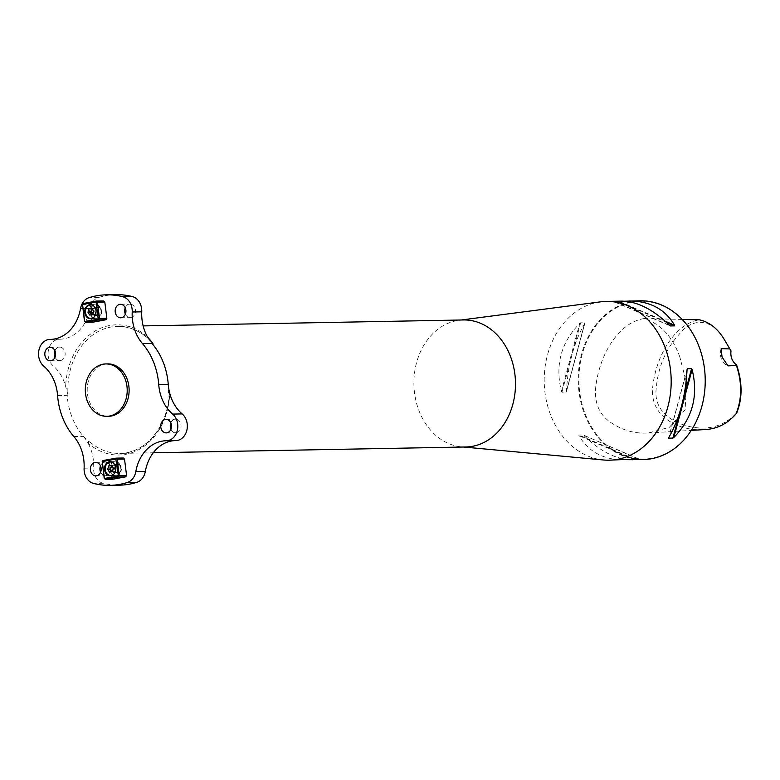 <?xml version="1.0" encoding="UTF-8"?>
<svg xmlns="http://www.w3.org/2000/svg" width="780" height="780" viewBox="0 0 780 780"><rect width="100%" height="100%" fill="white"/><g stroke="black" fill="none" stroke-linecap="round" stroke-linejoin="round"><path stroke-width="0.58" stroke-dasharray="3.9 2.92" d="M703.326 429.663C681.252 431.36 647.458 417.748 653.094 384.374C656.77 354.793 675.363 323.466 699.445 319.829M724.444 339.583C712.618 319.04 693.001 316.3 678.961 334.571C665.428 349.411 657.803 367.809 656.087 389.795C653.825 413.498 676.572 424.72 693.937 427.362C710.931 430.014 725.234 425.09 736.866 412.591M679.858 357.055C672.633 336.784 660.738 323.944 644.183 318.542C618.257 322.627 600.015 354.5 595.969 385.076C593.804 401.885 598.748 414.356 610.779 422.487C622.459 430.345 634.92 433.846 648.141 433.007L669.308 427.343L685.123 409.851L686.488 382.941L679.858 357.055M730.948 350.717A13.182 10.54 -91.1 0 0 736.691 365.215M600.59 301.84A79.404 63.492 -91.1 0 0 579.433 309.426A79.404 63.492 -91.1 0 0 545.434 395.762A79.404 63.492 -91.1 0 0 603.525 459.985M643.198 459.566A79.404 63.492 88.9 0 1 578.243 381.361A79.404 63.492 88.9 0 1 640.253 300.797M628.797 459.693C614.026 458.396 599.099 450.362 583.996 435.591L583.099 434.967L578.877 435.045L578.955 435.679C588.49 451.815 603.632 459.888 624.37 459.917M638.264 458.952L583.099 434.967L638.781 458.942M621.426 301.139L614.737 301.977L624.721 301.226M566.143 392.155L566.456 391.287C567.869 364.845 573.973 342.186 584.766 323.32L584.854 322.735L580.632 322.813L579.725 323.417C561.034 342.43 554.931 365.079 561.415 391.385L561.932 392.233L566.143 392.155L566.456 391.287L584.854 322.735L566.143 392.155M670.108 451.132A78.926 63.112 88.9 0 1 579.014 374.605A78.926 63.112 88.9 0 1 676.913 314.788A78.926 63.112 88.9 0 1 670.108 451.132M721.168 348.66A12.704 10.159 -91.1 0 0 727.974 365.859M463.525 319.956A63.521 50.797 -91.1 0 0 459.02 320.297A63.521 50.797 -91.1 0 0 442.084 326.352A63.521 50.797 -91.1 0 0 435.776 435.377A63.521 50.797 -91.1 0 0 461.37 446.803A63.521 50.797 -91.1 0 0 465.884 446.979M168.451 393.139L169.406 393.12A63.521 50.797 88.9 0 1 119.837 453.404A63.521 50.797 88.9 0 1 89.729 441.802L88.774 441.821L88.052 443.118A39.702 31.746 88.9 0 1 93.649 468A14.605 11.681 -91.1 0 0 103.067 483.259A95.277 76.196 -91.1 0 0 119.467 485.17M83.382 436.39L88.774 441.831M169.406 393.12L168.46 393.139L168.275 384.511M107.679 363.889A26.198 20.953 -91.1 0 0 87.214 390.478A26.198 20.953 -91.1 0 0 108.654 416.286M96.515 318.591A7.069 5.655 -91.1 0 0 101.273 311.035A7.069 5.655 -91.1 0 0 95.511 304.541A7.069 5.655 -91.1 0 0 89.992 311.707A7.069 5.655 -91.1 0 0 95.774 318.669A7.069 5.655 -91.1 0 0 96.515 318.591M91.445 315.802A6.747 5.401 -91.1 0 0 95.764 318.357A6.747 5.401 -91.1 0 0 101.039 311.503A6.747 5.401 -91.1 0 0 95.511 304.853A6.747 5.401 -91.1 0 0 90.743 308.714A6.747 5.401 -91.1 0 0 91.445 315.802M84.474 321.243L91.816 321.106L89.768 304.805L82.436 304.941M83.275 303.498L90.617 303.361L103.642 300.934M90.617 303.361L89.768 304.805M91.816 321.106L92.976 322.179M119.555 464.47A6.747 5.401 -91.1 0 0 115.235 461.926A6.747 5.401 -91.1 0 0 109.96 468.77A6.747 5.401 -91.1 0 0 115.479 475.42A6.747 5.401 -91.1 0 0 120.257 471.559A6.747 5.401 -91.1 0 0 119.555 464.47M113.402 474.552A6.747 5.401 -91.1 0 0 114.787 464.558A6.747 5.401 -91.1 0 0 113.188 462.872M112.125 471.685L115.294 471.578L116.347 468.166L114.504 465.299L111.92 465.777M111.647 465.348L114.504 465.299M109.531 472.173L112.398 472.115M112.437 471.627L115.294 471.578M113.49 468.224L116.347 468.166M57.584 395.479L67.119 395.294C68.494 411.469 73.915 425.168 83.382 436.381A39.702 31.746 88.9 0 1 88.052 443.118A65.111 52.065 -91.1 0 0 140.878 448.451A65.111 52.065 -91.1 0 0 169.728 393.218M100.61 472.192A6.747 5.401 -91.1 0 0 105.436 475.693A6.747 5.401 -91.1 0 0 110.146 465.991A6.747 5.401 -91.1 0 0 105.193 462.199A6.747 5.401 -91.1 0 0 100.484 465.865M170.947 429.215A6.747 5.401 -91.1 0 0 175.783 432.715A6.747 5.401 -91.1 0 0 180.482 423.014A6.747 5.401 -91.1 0 0 175.529 419.221A6.747 5.401 -91.1 0 0 170.83 422.887M55.039 357.113A6.747 5.401 -91.1 0 0 59.875 360.604A6.747 5.401 -91.1 0 0 64.584 350.902A6.747 5.401 -91.1 0 0 59.621 347.11A6.747 5.401 -91.1 0 0 54.922 350.785M125.375 314.135A6.747 5.401 -91.1 0 0 130.211 317.626A6.747 5.401 -91.1 0 0 134.921 307.924A6.747 5.401 -91.1 0 0 129.958 304.132A6.747 5.401 -91.1 0 0 125.258 307.808M115.928 294.645A95.277 76.196 -91.1 0 0 98.524 297.511A14.605 11.681 -91.1 0 0 90.051 308.412A39.702 31.746 88.9 0 1 59.777 339.241A39.702 31.746 88.9 0 1 59.563 339.251A14.605 11.681 -91.1 0 0 59.475 339.251A14.605 11.681 -91.1 0 0 48.535 349.645A14.605 11.681 -91.1 0 0 53.225 365.908A39.702 31.746 88.9 0 1 65.676 386.607L68.065 395.187A63.521 50.797 88.9 0 1 117.478 326.381A63.521 50.797 88.9 0 1 149.292 339.553M123.357 458.006L110.331 460.424L109.492 461.867L111.53 478.169L112.7 479.242M89.729 441.802A1.589 0.77 131.2 0 0 88.052 443.118M114.475 461.682A7.069 5.655 -91.1 0 0 109.727 469.248A7.069 5.655 -91.1 0 0 115.489 475.732A7.069 5.655 -91.1 0 0 121.007 468.565A7.069 5.655 -91.1 0 0 115.226 461.604A7.069 5.655 -91.1 0 0 114.475 461.682M110.331 460.424L102.989 460.561M102.151 462.004L109.492 461.867M111.53 478.169L104.198 478.306M93.688 317.479A6.747 5.401 -91.1 0 0 93.473 305.809M92.401 314.623L95.579 314.515L96.632 311.103L94.789 308.227L92.206 308.714M89.817 315.101L92.683 315.052M92.713 314.564L95.579 314.515M93.776 311.152L96.632 311.103M91.933 308.285L94.789 308.227M93.171 314.077A3.968 3.178 -91.1 0 0 95.716 315.578A3.968 3.178 -91.1 0 0 98.816 311.552A3.968 3.178 -91.1 0 0 95.569 307.632A3.968 3.178 -91.1 0 0 92.761 309.904A3.968 3.178 -91.1 0 0 93.171 314.077M96.184 315.929A4.368 3.49 -91.1 0 0 99.118 311.249A4.368 3.49 -91.1 0 0 95.56 307.242A4.368 3.49 -91.1 0 0 92.147 311.668A4.368 3.49 -91.1 0 0 95.726 315.968A4.368 3.49 -91.1 0 0 96.184 315.929M95.843 314.028A3.968 3.178 -91.1 0 0 98.387 315.529A3.968 3.178 -91.1 0 0 99.723 315.13A3.968 3.178 -91.1 0 0 101.39 310.635A3.968 3.178 -91.1 0 0 98.241 307.583A3.968 3.178 -91.1 0 0 95.433 309.855A3.968 3.178 -91.1 0 0 95.843 314.028M99.869 315.481A4.368 3.49 -91.1 0 0 101.702 310.547A4.368 3.49 -91.1 0 0 98.231 307.193A4.368 3.49 -91.1 0 0 94.819 311.62A4.368 3.49 -91.1 0 0 98.387 315.919A4.368 3.49 -91.1 0 0 98.855 315.871A4.368 3.49 -91.1 0 0 99.869 315.481M117.829 466.206A3.968 3.178 -91.1 0 0 115.284 464.704A3.968 3.178 -91.1 0 0 112.183 468.731A3.968 3.178 -91.1 0 0 115.43 472.641A3.968 3.178 -91.1 0 0 118.238 470.369A3.968 3.178 -91.1 0 0 117.829 466.206M114.816 464.353A4.368 3.49 -91.1 0 0 111.881 469.024A4.368 3.49 -91.1 0 0 115.44 473.041A4.368 3.49 -91.1 0 0 118.843 468.604A4.368 3.49 -91.1 0 0 115.274 464.305A4.368 3.49 -91.1 0 0 114.816 464.353M120.49 466.148A3.968 3.178 -91.1 0 0 117.956 464.656A3.968 3.178 -91.1 0 0 114.855 468.683A3.968 3.178 -91.1 0 0 118.102 472.592A3.968 3.178 -91.1 0 0 119.438 472.192A3.968 3.178 -91.1 0 0 120.49 466.148M119.584 472.543A4.368 3.49 -91.1 0 0 121.417 467.61A4.368 3.49 -91.1 0 0 117.946 464.256A4.368 3.49 -91.1 0 0 117.487 464.305A4.368 3.49 -91.1 0 0 114.543 468.975A4.368 3.49 -91.1 0 0 118.102 472.982A4.368 3.49 -91.1 0 0 119.584 472.543M620.051 301.762L665.155 321.175M618.959 301.899L666.403 322.325M614.737 301.977L670.078 325.796M615.01 301.86L669.523 325.328M561.932 392.233L580.632 322.813M561.415 391.385L579.725 323.417M634.569 459.02L578.877 435.045M633.467 459.147L578.955 435.679M682.364 402.919L680.462 409.968M687.053 369.954L668.889 437.356M687.063 369.623L668.752 437.59M67.109 395.206L68.065 395.187M147.352 336.706A65.111 52.065 -91.1 0 0 94.526 331.373A65.111 52.065 -91.1 0 0 65.676 386.607M103.067 483.259L93.541 483.434M98.524 297.511L88.988 297.687M43.69 366.083L53.225 365.908M50.466 339.417L59.563 339.251M84.113 468.175L93.649 468M73.856 436.566L83.392 436.39M80.516 308.597L90.051 308.412M644.183 318.542L682.207 319.43M648.141 433.007L691.246 430.394M614.767 302.016L670.176 325.865M566.426 391.677L584.902 323.105M638.752 458.903L583.352 435.045M687.092 369.242L668.616 437.804M461.37 446.803L463.622 447.018M459.02 320.297L461.263 319.995M169.094 393.149C168.587 425.695 145.421 453.726 119.837 453.404L153.27 452.78M151.086 341.581C141.278 331.383 130.075 326.323 117.478 326.381L143.149 325.904M90.529 318.767L95.774 318.669M90.266 304.639L95.511 304.541M115.235 461.926L111.667 461.984M115.479 475.42L111.91 475.488M50.339 360.779L59.875 360.604M50.086 347.285L59.621 347.11M95.901 475.868L105.436 475.693M95.657 462.374L105.193 462.199M166.247 432.89L175.783 432.715M165.994 419.396L175.529 419.221M120.676 317.801L130.211 317.626M120.432 304.307L129.958 304.132M175.617 440.573L166.091 440.758M59.475 339.251L50.505 339.417M59.777 339.241L50.252 339.427M110.243 475.829L115.489 475.732M109.98 461.702L115.226 461.604M95.511 304.853L91.942 304.921M95.764 318.357L92.196 318.415M98.241 307.583L95.569 307.632M98.387 315.529L95.716 315.578M95.726 315.968L98.387 315.919M95.56 307.242L98.231 307.193M117.956 464.656L115.284 464.704M118.102 472.592L115.43 472.641M115.44 473.041L118.102 472.982M115.274 464.305L117.946 464.256"/><path stroke-width="1.17" d="M682.207 319.43L699.445 319.829C708.952 321.867 717.025 328.058 723.645 338.423L729.856 348.923L721.168 348.66L722.046 357.035L727.974 365.859L736.447 365.566C742.141 382.697 742.033 398.765 736.106 413.77C727.262 424.057 716.342 429.361 703.326 429.663L691.246 430.394M736.447 365.566L736.495 364.738A12.704 10.159 88.9 0 1 731.026 350.922L723.645 338.423M736.106 413.77L736.866 412.591C742.501 398.258 742.443 382.463 736.691 365.215L736.495 364.738M731.026 350.922L729.856 348.923M463.622 447.018L603.525 459.985A79.404 63.492 -91.1 0 0 609.17 460.2A79.404 63.492 -91.1 0 0 635.963 452.195A79.404 63.492 -91.1 0 0 669.337 362.407A79.404 63.492 -91.1 0 0 606.216 301.421A79.404 63.492 -91.1 0 0 600.59 301.84L461.263 319.995M624.721 301.226L640.253 300.797A79.404 63.492 88.9 0 1 703.375 361.774A79.404 63.492 88.9 0 1 669.991 451.571A79.404 63.492 88.9 0 1 643.198 459.566L628.797 459.693M609.17 460.2L634.569 459.02L638.508 459.059L632.092 459.771M629.148 301.002C649.886 301.022 665.028 309.104 674.563 325.231L674.642 325.865L670.42 325.942L669.523 325.328C653.104 309.319 637.065 301.265 621.426 301.139L606.216 301.421M670.078 325.796L669.523 325.328M691.587 368.677L692.104 369.535C698.587 395.831 692.484 418.49 673.793 437.492L672.886 438.106L668.665 438.185L668.752 437.59C679.546 418.723 685.649 396.074 687.063 369.623L687.375 368.755L691.587 368.677L682.364 402.919M153.27 452.78L465.884 446.979A63.521 50.797 -91.1 0 0 515.483 382.522A63.521 50.797 -91.1 0 0 463.525 319.956L143.149 325.904M168.295 384.657L168.275 384.511C166.91 368.345 161.48 354.647 152.012 343.434L142.477 343.61A39.702 31.746 88.9 0 1 132.22 312A14.605 11.681 -91.1 0 0 122.801 296.741A95.277 76.196 -91.1 0 0 106.402 294.83A95.277 76.196 -91.1 0 0 88.988 297.687A14.605 11.681 -91.1 0 0 80.516 308.597A39.702 31.746 88.9 0 1 50.252 339.427A39.702 31.746 88.9 0 1 50.027 339.427A14.605 11.681 -91.1 0 0 49.939 339.427A14.605 11.681 -91.1 0 0 39 349.82A14.605 11.681 -91.1 0 0 43.69 366.083A39.702 31.746 88.9 0 1 57.584 395.479A63.521 50.797 -91.1 0 0 73.856 436.566A39.702 31.746 88.9 0 1 84.113 468.175A14.605 11.681 -91.1 0 0 93.541 483.434A95.277 76.196 -91.1 0 0 109.941 485.355A95.277 76.196 -91.1 0 0 127.345 482.488A14.605 11.681 -91.1 0 0 135.817 471.588A39.702 31.746 88.9 0 1 166.091 440.758A39.702 31.746 88.9 0 1 166.306 440.749A14.605 11.681 -91.1 0 0 166.393 440.749A14.605 11.681 -91.1 0 0 177.333 430.355A14.605 11.681 -91.1 0 0 172.643 414.092A39.702 31.746 88.9 0 1 158.749 384.706A63.521 50.797 -91.1 0 0 142.477 343.61M115.586 413.683A26.198 20.953 88.9 0 1 106.743 416.325A26.198 20.953 88.9 0 1 85.312 390.517A26.198 20.953 88.9 0 1 105.778 363.928A26.198 20.953 88.9 0 1 126.604 384.052A26.198 20.953 88.9 0 1 115.586 413.683M106.743 416.325L108.654 416.286A26.198 20.953 -91.1 0 0 117.497 413.644A26.198 20.953 -91.1 0 0 128.515 384.014A26.198 20.953 -91.1 0 0 107.679 363.889L105.778 363.928M85.644 322.306L84.474 321.243L82.475 304.229L83.275 303.498L96.301 301.07L103.642 300.934L104.803 302.006L106.85 318.308L99.508 318.445L98.66 319.888L85.644 322.306L92.976 322.179L106.002 319.751L98.66 319.888M104.803 302.006L97.461 302.143L99.508 318.445M96.301 301.07L97.461 302.143M106.002 319.751L106.85 318.308M98.221 318.913L96.096 301.977L82.573 304.493L84.698 321.428L98.699 319.176M91.279 318.689A7.069 5.655 88.9 0 1 90.529 318.767A7.069 5.655 88.9 0 1 84.747 311.805A7.069 5.655 88.9 0 1 90.266 304.639A7.069 5.655 88.9 0 1 96.028 311.132A7.069 5.655 88.9 0 1 91.279 318.689M113.188 462.872A6.747 5.401 -91.1 0 0 110.468 462.014A6.747 5.401 -91.1 0 0 105.193 468.858A6.747 5.401 -91.1 0 0 110.711 475.507A6.747 5.401 -91.1 0 0 113.402 474.552M108.742 465.884L111.647 465.348L113.49 468.224L112.437 471.627L109.531 472.173L107.689 469.297L108.742 465.884L111.608 465.835L110.555 469.248L112.125 471.685M107.689 469.297L110.555 469.248M100.484 465.865A6.747 5.401 -91.1 0 0 99.977 469.93A6.747 5.401 -91.1 0 0 100.61 472.192M170.83 422.887A6.747 5.401 -91.1 0 0 170.323 426.962A6.747 5.401 -91.1 0 0 170.947 429.215M166.471 440.749L175.841 440.573A14.605 11.681 -91.1 0 0 175.929 440.573A14.605 11.681 -91.1 0 0 186.868 430.18A14.605 11.681 -91.1 0 0 182.169 413.917A39.702 31.746 88.9 0 1 169.728 393.218A39.702 31.746 88.9 0 1 168.275 384.511M109.941 485.355L119.467 485.17A95.277 76.196 -91.1 0 0 136.88 482.313A14.605 11.681 -91.1 0 0 145.353 471.403A39.702 31.746 88.9 0 1 175.364 440.583M54.922 350.785A6.747 5.401 -91.1 0 0 54.415 354.851A6.747 5.401 -91.1 0 0 55.039 357.113M125.258 307.808A6.747 5.401 -91.1 0 0 124.751 311.873A6.747 5.401 -91.1 0 0 125.375 314.135M149.292 339.553A63.521 50.797 88.9 0 1 152.939 343.385L147.352 336.706A39.702 31.746 88.9 0 1 141.755 311.825A14.605 11.681 -91.1 0 0 132.327 296.566A95.277 76.196 -91.1 0 0 115.928 294.645L106.402 294.83M118.414 476.239L118.375 476.95L105.359 479.378L112.7 479.242L125.716 476.814L126.565 475.371L124.517 459.069L123.357 458.006L116.015 458.143L117.175 459.206L119.223 475.507L118.414 476.239L115.811 459.049L102.287 461.565L104.413 478.491L117.936 475.976M115.226 312.049A6.747 5.401 88.9 0 1 120.432 304.307A6.747 5.401 88.9 0 1 125.951 310.957A6.747 5.401 88.9 0 1 120.676 317.801A6.747 5.401 88.9 0 1 115.226 312.049M160.787 427.138A6.747 5.401 88.9 0 1 165.994 419.396A6.747 5.401 88.9 0 1 171.512 426.046A6.747 5.401 88.9 0 1 166.247 432.89A6.747 5.401 88.9 0 1 160.787 427.138M90.451 470.116A6.747 5.401 88.9 0 1 95.657 462.374A6.747 5.401 88.9 0 1 101.176 469.024A6.747 5.401 88.9 0 1 95.901 475.868A6.747 5.401 88.9 0 1 90.451 470.116M44.879 355.027A6.747 5.401 88.9 0 1 50.086 347.285A6.747 5.401 88.9 0 1 55.614 353.935A6.747 5.401 88.9 0 1 50.339 360.779A6.747 5.401 88.9 0 1 44.879 355.027M105.359 479.378L104.198 478.306L102.19 461.292L102.989 460.561L116.015 458.143M109.239 461.779A7.069 5.655 88.9 0 1 109.98 461.702A7.069 5.655 88.9 0 1 115.762 468.663A7.069 5.655 88.9 0 1 110.243 475.829A7.069 5.655 88.9 0 1 104.481 469.345A7.069 5.655 88.9 0 1 109.239 461.779M124.517 459.069L117.175 459.206M125.716 476.814L118.375 476.95M119.223 475.507L126.565 475.371M93.473 305.809A6.747 5.401 -91.1 0 0 90.753 304.951A6.747 5.401 -91.1 0 0 85.976 308.802A6.747 5.401 -91.1 0 0 86.678 315.89A6.747 5.401 -91.1 0 0 90.997 318.445A6.747 5.401 -91.1 0 0 93.688 317.479M92.713 314.564L89.817 315.101L87.974 312.234L89.027 308.822L91.933 308.285L93.776 311.152L92.713 314.564M92.206 308.714L90.841 312.175L92.401 314.623M89.027 308.822L91.894 308.773M87.974 312.234L90.841 312.175M665.155 321.175L674.563 325.231M666.403 322.325L674.642 325.865M692.104 369.535L673.793 437.492M680.462 409.968L672.886 438.106M152.939 343.385L151.983 343.405M136.88 482.313L127.345 482.488M132.327 296.566L122.801 296.741M135.817 471.588L145.353 471.403M172.643 414.092L182.169 413.917M158.749 384.706L168.285 384.52M132.22 312L141.755 311.825M111.667 461.984L110.468 462.014M111.91 475.488L110.711 475.507M175.929 440.573L166.393 440.749M50.505 339.417L49.939 339.427M91.942 304.921L90.753 304.951M92.196 318.415L90.997 318.445"/></g></svg>
